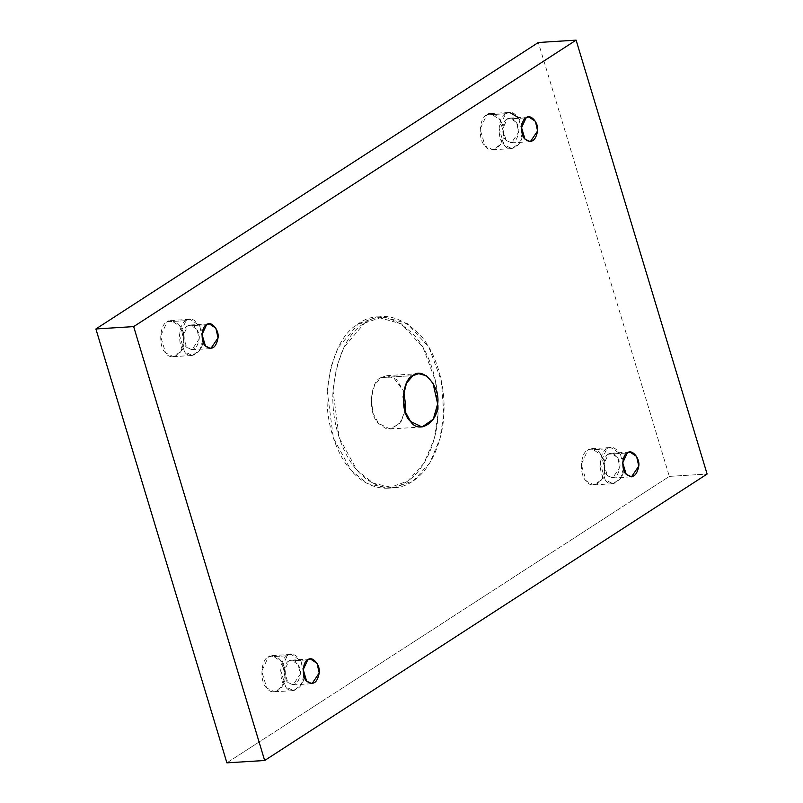 <?xml version="1.0" encoding="UTF-8"?>
<svg xmlns="http://www.w3.org/2000/svg" width="803" height="803" viewBox="0 0 803 803"><rect width="100%" height="100%" fill="white"/><g stroke="black" fill="none" stroke-linecap="round" stroke-linejoin="round"><path stroke-width="0.6" stroke-dasharray="4.01 3.01" d="M490.673 113.574L509.554 112.4L505.619 113.735L486.738 114.909L490.673 113.574L500.349 119.998L503.521 134.091L500.56 144.48L492.922 149.759L485.132 145.995L480.074 129.243L486.738 114.909L505.619 113.735L498.964 128.068L504.023 144.821L511.802 148.595L519.441 143.305L522.402 132.927L518.447 117.579M505.619 113.735C512.103 107.14 524.429 121.233 522.402 132.927C523.195 145.192 509.684 153.935 504.023 144.821C496.756 139.15 497.93 116.315 505.619 113.735M507.215 119.035C501.955 120.791 501.152 136.42 506.121 140.304C512.525 144.901 516.72 142.181 518.698 132.154C520.083 124.164 511.652 114.518 507.215 119.035L509.915 118.111L516.54 122.508L518.698 132.154L511.451 142.874L506.121 140.304L502.658 128.831L507.215 119.035L526.106 117.86L507.215 119.035M167.195 321.802L171.129 320.457L180.805 326.881L183.977 340.984L181.016 351.363L173.378 356.652L165.589 352.888L160.53 336.126L167.195 321.802L186.085 320.628L179.42 334.951L184.479 351.714L192.258 355.478L199.897 350.198L202.858 339.81L199.696 325.717L190.02 319.283L186.085 320.628L167.195 321.802C159.506 324.372 158.321 347.217 165.589 352.888C171.26 361.992 184.76 353.25 183.977 340.984C186.005 329.3 173.669 315.198 167.195 321.802M186.085 320.628C192.559 314.023 204.885 328.126 202.858 339.81C203.651 352.075 190.14 360.828 184.479 351.714C177.212 346.043 178.386 323.197 186.085 320.628M187.681 325.918C182.411 327.674 181.608 343.303 186.577 347.187C192.981 351.784 197.177 349.074 199.164 339.047C200.549 331.047 192.108 321.401 187.681 325.918L190.371 325.004L196.996 329.401L199.164 339.047L191.907 349.767L186.577 347.187L183.124 335.724L187.681 325.918L206.562 324.743L187.681 325.918M587.916 450.031L591.851 448.696L601.527 455.12L604.699 469.213L601.738 479.602L594.1 484.882L586.31 481.117L581.252 464.365L587.916 450.031L606.797 448.857L600.142 463.19L605.201 479.943L612.98 483.717L620.619 478.427L623.58 468.049L620.418 453.946L610.742 447.522L606.797 448.857L587.916 450.031C580.228 452.611 579.043 475.446 586.31 481.117C591.982 490.231 605.482 481.489 604.699 469.213C606.727 457.529 594.391 443.437 587.916 450.031M606.797 448.857C613.281 442.262 625.607 456.355 623.58 468.049C624.373 480.314 610.862 489.057 605.201 479.943C597.934 474.272 599.108 451.437 606.797 448.857M608.403 454.157C603.133 455.913 602.33 471.542 607.299 475.426C613.703 480.023 617.898 477.303 619.876 467.276C621.271 459.286 612.83 449.64 608.403 454.157L611.093 453.233L617.718 457.63L619.876 467.276L612.629 477.996L607.299 475.426L603.836 463.953L608.403 454.157L627.284 452.982L608.403 454.157M268.373 656.924L272.307 655.579L281.994 662.003L285.155 676.106L282.194 686.485L274.556 691.774L266.767 688.01L261.708 671.248L268.373 656.924L287.263 655.75L280.598 670.073L285.657 686.836L293.446 690.6L301.075 685.32L304.036 674.932L300.874 660.839L291.198 654.405L287.263 655.75L268.373 656.924C260.684 659.494 259.499 682.339 266.767 688.01C272.438 697.114 285.948 688.372 285.155 676.106C287.183 664.422 274.847 650.32 268.373 656.924M287.263 655.75C293.737 649.155 306.063 663.248 304.036 674.932C304.829 687.197 291.318 695.95 285.657 686.836C278.39 681.165 279.564 658.319 287.263 655.75M288.859 661.04C283.6 662.806 282.786 678.425 287.755 682.309C294.159 686.906 298.355 684.196 300.342 674.169C301.727 666.169 293.286 656.523 288.859 661.04L291.549 660.126L298.174 664.523L300.342 674.169L293.085 684.889L287.755 682.309L284.302 670.846L288.859 661.04L307.74 659.865L288.859 661.04M358.7 323.479L377.3 317.145L401.49 323.9L423.061 347.518L435.547 381.184L438.016 414.137L434.132 439.111L424.014 463.221L407.733 481.057L387.929 488.204L367.473 483.607L351.122 470.397L333.406 438.177L327.212 391.202L330.716 367.684L338.073 347.759L358.7 323.479L364.512 323.117L343.885 347.398L336.527 367.322L333.024 390.84L339.217 437.816L356.933 470.036L373.285 483.245L393.731 487.843L413.545 480.696L429.826 462.859L439.944 438.749L443.828 413.786L441.359 380.823L428.862 347.157L407.302 323.539L383.111 316.784L364.512 323.117L358.7 323.479C341.707 333.456 331.207 356.03 327.212 391.202C325.195 424.737 337.842 456.214 351.122 470.397C363.799 485.895 386.785 495.14 406.529 481.87C426.513 469.414 437.304 438.297 438.016 414.137C439.793 390.208 432.395 355.317 414.107 334.951C393.651 315.599 375.182 311.775 358.7 323.479M364.512 323.117C380.993 311.413 399.462 315.238 419.919 334.59C438.207 354.966 445.605 389.846 443.828 413.786C443.115 437.936 432.325 469.052 412.33 481.509C392.597 494.778 369.611 485.534 356.933 470.036C343.654 455.853 331.007 424.375 333.024 390.84C337.019 355.669 347.518 333.094 364.512 323.117M380.973 377.621C369.631 381.415 367.894 415.071 378.604 423.432L385.35 428.27L393.741 428.129L401.068 421.615L405.033 411.357L399.733 423.472L390.077 428.983L378.604 423.432L373.084 413.384L371.147 398.74L374.539 385.189L380.973 377.621L386.765 375.643L396.531 379.458L403.779 391.282L393.149 377.079L380.973 377.621L412.933 375.633L380.973 377.621M226.898 762.85L669.341 476.39L707.112 474.041L669.341 476.39L538.331 42.499L669.341 476.39L226.898 762.85M486.738 114.909C479.05 117.489 477.865 140.324 485.132 145.995C490.794 155.109 504.304 146.367 503.521 134.091C505.539 122.407 493.213 108.315 486.738 114.909M492.922 149.759L511.802 148.595M509.915 118.111L528.796 116.937M511.451 142.874L530.331 141.699M171.129 320.457L190.02 319.283M173.378 356.652L192.258 355.478M190.371 325.004L209.252 323.83M191.907 349.767L210.798 348.592M591.851 448.696L610.742 447.522M594.1 484.882L612.98 483.717M611.093 453.233L629.974 452.059M612.629 477.996L631.519 476.831M272.307 655.579L291.198 654.405M274.556 691.774L293.446 690.6M291.549 660.126L310.44 658.952M293.085 684.889L311.976 683.714M377.3 317.145L383.111 316.784M387.929 488.204L393.731 487.843M386.765 375.643L418.734 373.656M390.077 428.983L422.047 426.995"/><path stroke-width="1.2" d="M518.447 117.579L509.554 112.4M526.106 117.86L521.548 127.667L525.011 139.13L530.331 141.699L537.588 130.979L535.42 121.333L528.796 116.937L526.106 117.86C530.532 113.343 538.974 122.989 537.588 130.979C535.601 141.017 531.405 143.727 525.011 139.13C520.033 135.245 520.846 119.617 526.106 117.86M206.562 324.743L202.005 334.55L205.468 346.013L210.798 348.592L218.045 337.872L215.877 328.226L209.252 323.83L206.562 324.743C210.998 320.226 219.43 329.872 218.045 337.872C216.057 347.9 211.872 350.61 205.468 346.013C200.499 342.138 201.302 326.51 206.562 324.743M627.284 452.982L622.726 462.789L626.189 474.252L631.519 476.831L638.766 466.101L636.598 456.455L629.974 452.059L627.284 452.982C631.72 448.465 640.152 458.111 638.766 466.101C636.779 476.139 632.593 478.849 626.189 474.252C621.221 470.367 622.024 454.739 627.284 452.982M307.74 659.865L303.183 669.672L306.646 681.135L311.976 683.714L319.223 672.994L317.055 663.348L310.44 658.952L307.74 659.865C312.176 655.348 320.608 664.994 319.223 672.994C317.235 683.022 313.05 685.732 306.646 681.135C301.677 677.26 302.48 661.632 307.74 659.865M405.033 411.357L405.696 405.886L403.779 391.282L405.696 405.886L405.033 411.357M412.933 375.633L406.499 383.202L403.116 396.752L405.043 411.397L410.564 421.445L422.047 426.995L433.299 419.206L437.655 403.899L432.998 383.131L426.273 375.764L418.734 373.656L412.933 375.633C422.478 365.907 440.646 386.685 437.655 403.899C438.819 421.987 418.915 434.875 410.564 421.445C399.864 413.083 401.6 379.428 412.933 375.633M264.669 760.501L226.898 762.85L264.669 760.501L707.112 474.041L264.669 760.501L133.659 326.61L576.102 40.15L538.331 42.499L95.888 328.959L133.659 326.61L264.669 760.501M538.331 42.499L576.102 40.15L707.112 474.041L576.102 40.15L133.659 326.61L95.888 328.959L226.898 762.85L95.888 328.959L538.331 42.499"/></g></svg>
